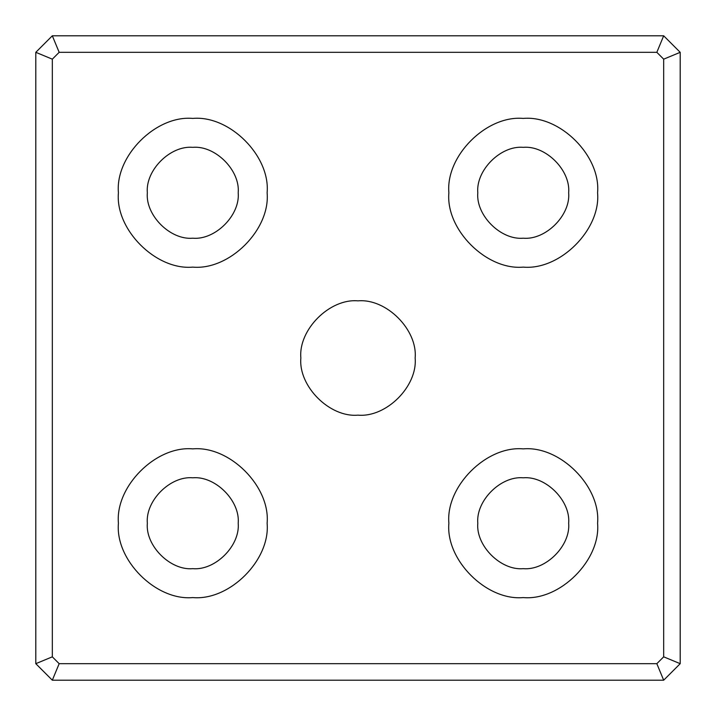 <?xml version="1.0" encoding="UTF-8"?>
<svg xmlns="http://www.w3.org/2000/svg" width="716" height="716" viewBox="0 0 716 716"><rect width="100%" height="100%" fill="white"/><g stroke="black" fill="none" stroke-linecap="round" stroke-linejoin="round"><path stroke-width="1.07" d="M59.168 52.322L656.832 52.322L663.678 35.8L52.322 35.8L59.168 52.322L52.322 59.168L35.8 52.322L35.8 663.678L52.322 656.832L52.322 59.168M52.322 35.8L35.8 52.322M656.832 663.678L59.168 663.678L52.322 680.2L663.678 680.2L656.832 663.678L663.678 656.832L680.2 663.678L680.2 52.322L663.678 59.168L663.678 656.832M663.678 680.2L680.2 663.678M59.168 663.678L52.322 656.832M35.8 663.678L52.322 680.2M656.832 52.322L663.678 59.168M680.2 52.322L663.678 35.8M267.122 523.235C270.451 560.019 229.559 600.912 192.765 597.583C155.981 600.912 115.088 560.019 118.417 523.235C115.088 486.441 155.981 445.549 192.765 448.878C229.559 445.549 270.451 486.441 267.122 523.235M597.583 192.765C600.912 229.559 560.019 270.451 523.235 267.122C486.441 270.451 445.549 229.559 448.878 192.765C445.549 155.981 486.441 115.088 523.235 118.417C560.019 115.088 600.912 155.981 597.583 192.765M267.122 192.765C270.451 229.559 229.559 270.451 192.765 267.122C155.981 270.451 115.088 229.559 118.417 192.765C115.088 155.981 155.981 115.088 192.765 118.417C229.559 115.088 270.451 155.981 267.122 192.765M597.583 523.235C600.912 560.019 560.019 600.912 523.235 597.583C486.441 600.912 445.549 560.019 448.878 523.235C445.549 486.441 486.441 445.549 523.235 448.878C560.019 445.549 600.912 486.441 597.583 523.235M415.146 358C417.705 386.273 386.273 417.705 358 415.146C329.727 417.705 298.295 386.273 300.854 358C298.295 329.727 329.727 298.295 358 300.854C386.273 298.295 417.705 329.727 415.146 358M477.796 523.235C475.764 545.708 500.752 570.697 523.235 568.665C545.708 570.697 570.697 545.708 568.665 523.235C570.697 500.752 545.708 475.764 523.235 477.796C500.752 475.764 475.764 500.752 477.796 523.235M147.335 192.765C145.303 215.248 170.292 240.236 192.765 238.204C215.248 240.236 240.236 215.248 238.204 192.765C240.236 170.292 215.248 145.303 192.765 147.335C170.292 145.303 145.303 170.292 147.335 192.765M477.796 192.765C475.764 215.248 500.752 240.236 523.235 238.204C545.708 240.236 570.697 215.248 568.665 192.765C570.697 170.292 545.708 145.303 523.235 147.335C500.752 145.303 475.764 170.292 477.796 192.765M147.335 523.235C145.303 545.708 170.292 570.697 192.765 568.665C215.248 570.697 240.236 545.708 238.204 523.235C240.236 500.752 215.248 475.764 192.765 477.796C170.292 475.764 145.303 500.752 147.335 523.235"/></g></svg>
